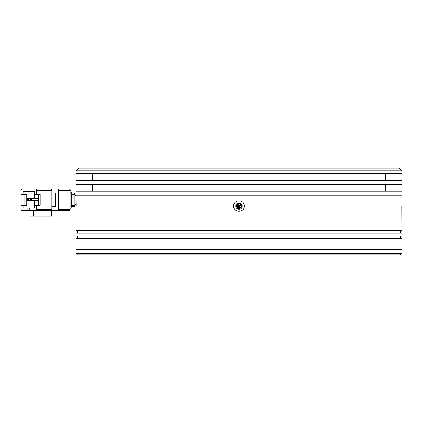 <?xml version="1.0" encoding="UTF-8"?>
<svg xmlns="http://www.w3.org/2000/svg" width="423" height="423" viewBox="0 0 423 423"><rect width="100%" height="100%" fill="white"/><g stroke="black" fill="none" stroke-linecap="round" stroke-linejoin="round"><path stroke-width="0.63" d="M401.85 170.786L399.138 168.068L78.847 168.068L76.135 170.786L401.85 170.786L401.85 173.499L76.135 173.499L76.135 170.786M92.42 173.499L92.42 180.288M385.565 173.499L385.565 180.288M401.85 180.288L76.135 180.288L76.135 184.359L401.85 184.359L401.85 180.288M92.42 184.359L92.42 191.143M385.565 184.359L385.565 191.143M240.026 203.563A2.712 2.712 0 0 1 240.634 203.907L237.351 203.907M236.277 206.07C238.086 202.569 239.894 202.569 241.707 206.07C239.899 209.575 238.091 209.575 236.277 206.07M76.219 206.07L76.135 195.215L401.85 195.215L401.85 191.143L76.135 191.143L76.135 195.215L401.85 195.215L401.839 201.062M241.707 206.07L241.475 207.164M35.543 188.97A1.359 0.957 90 0 1 36.505 190.329L51.86 190.329A1.359 0.957 90 0 0 50.897 188.97L37.462 188.97M51.86 190.329L51.86 209.327L36.505 209.327L36.505 205.255L40.185 205.255L40.185 194.4L34.586 194.4L34.586 198.435M22.107 188.97A1.359 0.957 90 0 0 21.15 190.329L21.15 194.4L26.749 194.4L26.749 205.255L21.15 205.255L21.15 209.327A1.359 0.957 90 0 0 22.107 210.686L50.897 210.686A1.359 0.957 -90 0 0 51.86 209.327M23.069 194.4L23.069 191.688L34.586 191.688L34.586 194.4M36.505 190.329L36.505 194.4M51.86 206.614L55.699 206.614L55.699 193.041L51.86 193.041M51.617 210.686L33.385 210.686L33.385 216.116L51.617 216.116L51.617 210.686L69.134 210.686A1.359 0.957 -90 0 0 70.091 209.327L58.575 209.327A1.359 0.957 90 0 1 57.618 210.686M24.83 194.4L24.83 205.255M34.586 191.688L23.069 191.688M58.575 209.327L58.575 190.329L70.091 190.329L70.091 209.327M70.091 190.329A1.359 0.957 -90 0 0 69.134 188.97L57.618 188.97A1.359 0.957 90 0 1 58.575 190.329M57.618 188.97L44.182 188.97M29.784 210.686L29.784 207.973L27.865 207.973L27.865 210.686M23.069 205.255L23.069 207.973L27.865 207.973M30.028 210.686L30.028 216.116L33.385 216.116M36.505 209.327A1.359 0.957 90 0 1 35.543 210.686M29.784 207.973L34.586 207.973L34.586 205.255L36.505 205.255M38.266 205.255L38.266 194.4M34.586 200.608L34.586 205.255M28.637 200.608L28.637 198.435L27.675 198.435L27.675 200.608L38.266 200.608M31.514 200.608L31.514 198.435L30.556 198.435L30.556 200.608M30.556 198.435L28.637 198.435M38.266 198.435L31.514 198.435M70.091 209.374A2.712 1.919 -90 0 0 71.244 206.884L70.091 206.884M70.091 192.772L71.244 192.772L71.244 206.884M71.244 192.772A2.712 1.919 -90 0 0 70.091 190.281M71.244 194.4L74.892 194.4L74.892 205.255L71.244 205.255M74.892 194.4A1.359 0.957 -90 0 0 73.93 193.041L71.244 193.041M71.244 206.614L73.93 206.614A1.359 0.957 -90 0 0 74.892 205.255M238.477 208.735L238.419 206.001L239.524 205.435L239.598 208.719M239.524 205.435L238.746 204.658L237.636 205.224L238.419 206.001M237.705 208.46L237.636 205.224M77.488 254.932L400.491 254.932L401.85 253.573L76.135 253.573L77.488 254.932M401.85 253.573L401.85 249.501L76.135 249.501L76.135 238.641L401.85 238.641L401.85 249.501L76.135 249.501L76.135 253.573M241.998 207.318L235.733 206.07A3.257 3.257 0 0 1 238.99 202.813A3.257 3.257 0 0 1 242.247 206.07A3.257 3.257 0 0 1 238.99 209.327A3.257 3.257 0 0 1 235.733 206.07M235.981 204.822L242.247 206.07M401.76 206.07L401.85 230.498L76.135 230.498L76.145 211.077M76.219 205.07L76.209 204.082M233.649 206.07C233.274 199.085 244.7 199.074 244.33 206.07C244.706 213.055 233.279 213.065 233.649 206.07M400.491 230.498L400.491 233.216M77.488 230.498L77.488 233.216M401.85 233.216L401.85 235.928L76.135 235.928L76.135 233.216L401.85 233.216M400.491 235.928L400.491 238.641M77.488 235.928L77.488 238.641M401.765 207.069L401.776 208.058M74.892 204.383A4.748 3.358 -90 0 0 76.198 203.331M76.135 196.24A4.748 3.358 -90 0 0 74.892 195.278M74.892 195.077L76.135 195.077M74.892 204.579L76.214 204.579"/></g></svg>
